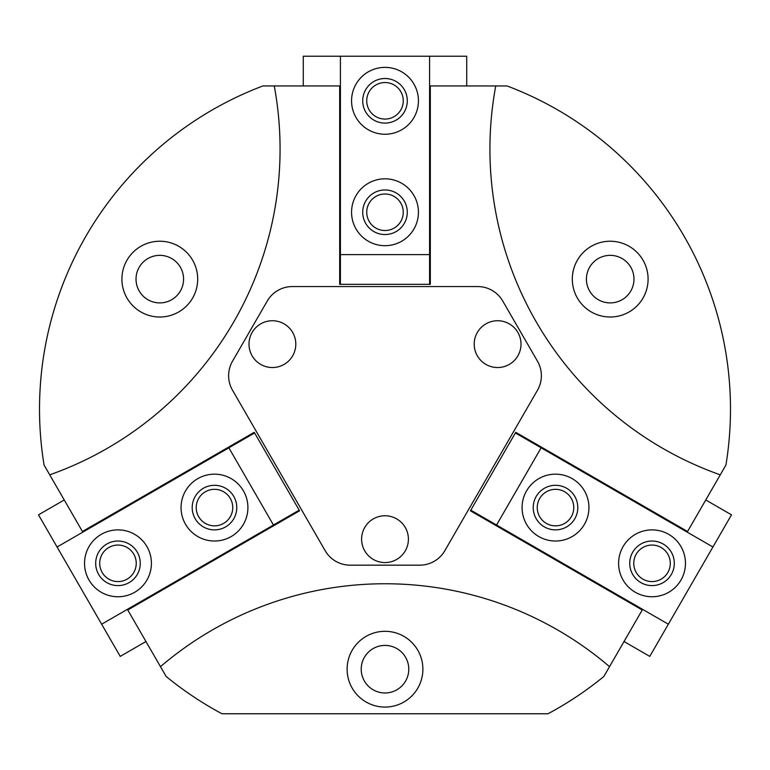 <?xml version="1.0" encoding="UTF-8"?>
<svg xmlns="http://www.w3.org/2000/svg" width="770" height="770" viewBox="0 0 770 770"><rect width="100%" height="100%" fill="white"/><g stroke="black" fill="none" stroke-linecap="round" stroke-linejoin="round"><path stroke-width="1.16" d="M160.478 666.656L166.147 676.474A345.489 345.489 0 0 0 222.01 713.771L547.99 713.771A345.489 345.489 0 0 0 603.853 676.474L609.522 666.656A345.489 345.489 0 0 0 160.478 666.656L127.762 609.994L299.559 510.808L254.244 432.307L82.438 531.493L49.732 474.84A345.489 345.489 0 0 0 274.255 85.951L262.917 85.951A345.489 345.489 0 0 0 44.063 465.022L49.732 474.84M609.522 666.656L642.238 609.994L470.441 510.808L515.756 432.307L687.562 531.493L725.937 465.022A345.489 345.489 0 0 0 507.084 85.951L495.745 85.951A345.489 345.489 0 0 0 720.268 474.84M495.745 85.951L430.324 85.951L430.324 284.322L339.676 284.322L339.676 85.951L274.255 85.951M385 631.304A37.894 37.894 0 0 1 417.812 688.139A37.894 37.894 0 0 1 352.188 688.139A37.894 37.894 0 0 1 385 631.304M610.196 241.231A37.894 37.894 0 0 1 643.017 298.067A37.894 37.894 0 0 1 577.385 298.067A37.894 37.894 0 0 1 610.196 241.231M159.804 241.231A37.894 37.894 0 0 1 192.615 298.067A37.894 37.894 0 0 1 126.983 298.067A37.894 37.894 0 0 1 159.804 241.231M385 645.414A23.774 23.774 0 0 1 405.588 681.084A23.774 23.774 0 0 1 364.412 681.084A23.774 23.774 0 0 1 385 645.414M610.196 255.351A23.774 23.774 0 0 1 630.794 291.012A23.774 23.774 0 0 1 589.608 291.012A23.774 23.774 0 0 1 610.196 255.351M159.804 255.351A23.774 23.774 0 0 1 180.392 291.012A23.774 23.774 0 0 1 139.206 291.012A23.774 23.774 0 0 1 159.804 255.351M267.248 301.041L232.502 361.226A28.981 28.981 0 0 0 232.502 390.197L325.161 550.685A28.981 28.981 0 0 0 350.254 565.17L419.746 565.17A28.981 28.981 0 0 0 444.839 550.685L537.499 390.197A28.981 28.981 0 0 0 537.499 361.226L502.752 301.041A28.981 28.981 0 0 0 477.66 286.556L292.34 286.556A28.981 28.981 0 0 0 267.248 301.041M295.805 344.132A23.408 23.408 0 0 0 260.693 323.872A23.408 23.408 0 0 0 260.693 364.403A23.408 23.408 0 0 0 295.805 344.132M521.011 344.132A23.408 23.408 0 0 0 485.899 323.872A23.408 23.408 0 0 0 485.899 364.403A23.408 23.408 0 0 0 521.011 344.132M408.408 539.173A23.408 23.408 0 0 0 373.296 518.903A23.408 23.408 0 0 0 373.296 559.434A23.408 23.408 0 0 0 408.408 539.173M303.274 85.951L303.274 56.229L466.726 56.229L466.726 85.951M340.417 56.229L340.417 284.322M429.583 284.322L429.583 56.229M351.563 212.26A33.437 33.437 0 0 1 401.719 183.298A33.437 33.437 0 0 1 401.719 241.212A33.437 33.437 0 0 1 351.563 212.26M351.563 100.812A33.437 33.437 0 0 1 401.719 71.851A33.437 33.437 0 0 1 401.719 129.764A33.437 33.437 0 0 1 351.563 100.812M340.417 254.61L429.583 254.61M362.708 100.812A22.291 22.291 0 0 1 396.146 81.505A22.291 22.291 0 0 1 396.146 120.11A22.291 22.291 0 0 1 362.708 100.812M366.732 100.812A18.268 18.268 0 0 1 394.134 84.989A18.268 18.268 0 0 1 394.134 116.626A18.268 18.268 0 0 1 366.732 100.812M362.708 212.26A22.291 22.291 0 0 1 396.146 192.952A22.291 22.291 0 0 1 396.146 231.558A22.291 22.291 0 0 1 362.708 212.26M366.732 212.26A18.268 18.268 0 0 1 394.134 196.437A18.268 18.268 0 0 1 394.134 228.074A18.268 18.268 0 0 1 366.732 212.26M705.763 499.971L731.5 514.832L649.774 656.387L624.037 641.525M712.924 546.998L515.39 432.952M470.807 510.163L668.35 624.21M572.226 478.642A33.437 33.437 0 0 1 572.226 536.546A33.437 33.437 0 0 1 522.079 507.594A33.437 33.437 0 0 1 572.226 478.642M668.745 534.361A33.437 33.437 0 0 1 668.745 592.274A33.437 33.437 0 0 1 618.599 563.313A33.437 33.437 0 0 1 668.745 534.361M541.127 447.813L496.544 525.024M663.172 544.015A22.291 22.291 0 0 1 663.172 582.621A22.291 22.291 0 0 1 629.735 563.313A22.291 22.291 0 0 1 663.172 544.015M661.16 547.499A18.268 18.268 0 0 1 661.16 579.136A18.268 18.268 0 0 1 633.758 563.313A18.268 18.268 0 0 1 661.16 547.499M566.653 488.286A22.291 22.291 0 0 1 566.653 526.892A22.291 22.291 0 0 1 533.225 507.594A22.291 22.291 0 0 1 566.653 488.286M564.641 491.77A18.268 18.268 0 0 1 564.641 523.407A18.268 18.268 0 0 1 537.248 507.594A18.268 18.268 0 0 1 564.641 491.77M145.963 641.525L120.226 656.387L38.5 514.832L64.237 499.971M101.65 624.21L299.193 510.163M254.61 432.952L57.076 546.998M231.202 536.546A33.437 33.437 0 0 1 181.056 507.594A33.437 33.437 0 0 1 231.202 478.642A33.437 33.437 0 0 1 231.202 536.546M134.692 592.274A33.437 33.437 0 0 1 84.536 563.313A33.437 33.437 0 0 1 134.692 534.361A33.437 33.437 0 0 1 134.692 592.274M273.456 525.024L228.873 447.813M129.119 582.621A22.291 22.291 0 0 1 95.682 563.313A22.291 22.291 0 0 1 129.119 544.015A22.291 22.291 0 0 1 129.119 582.621M127.108 579.136A18.268 18.268 0 0 1 99.705 563.313A18.268 18.268 0 0 1 127.108 547.499A18.268 18.268 0 0 1 127.108 579.136M225.629 526.892A22.291 22.291 0 0 1 192.202 507.594A22.291 22.291 0 0 1 225.629 488.286A22.291 22.291 0 0 1 225.629 526.892M223.618 523.407A18.268 18.268 0 0 1 196.225 507.594A18.268 18.268 0 0 1 223.618 491.77A18.268 18.268 0 0 1 223.618 523.407"/></g></svg>
